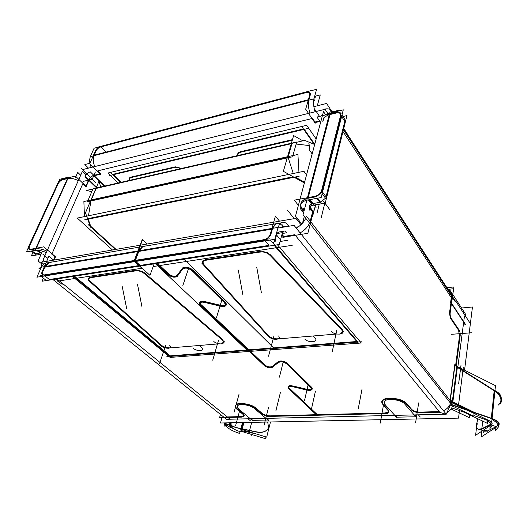 <?xml version="1.0" encoding="UTF-8"?>
<svg xmlns="http://www.w3.org/2000/svg" width="528" height="528" viewBox="0 0 528 528"><rect width="100%" height="100%" fill="white"/><g stroke="black" fill="none" stroke-linecap="round" stroke-linejoin="round"><path stroke-width="0.79" d="M52.391 261.974L49.243 262.515L45.118 266.528C46.847 263.406 49.276 261.888 52.391 261.974M56.932 278.923L227.304 416.942L241.23 416.592L227.304 416.942L56.932 278.923L230.063 419.173M244.154 415.708L243.679 414.256C244.801 415.628 244.154 416.401 241.725 416.579L244.101 415.8M243.368 413.972L237.725 409.259L243.368 413.972M255.988 408.071C250.879 403.696 237.046 401.801 235.706 405.26C235.184 406.329 235.726 407.55 237.329 408.923C229.066 402.521 248.193 401.518 255.988 408.071M261.961 413.213L256.304 408.335L261.961 413.213M262.244 413.464C264.31 414.988 266.884 415.793 269.966 415.866C266.884 415.793 264.31 414.988 262.244 413.464M270.448 415.853L316.279 414.704L270.448 415.853M288.07 386.951L288.328 387.519C287.668 386.021 288.928 385.44 292.116 385.783C289.997 385.473 288.671 385.704 288.136 386.483L288.057 386.806M306.392 389.176L292.763 385.915L306.392 389.176M311.718 388.839C310.939 389.651 309.375 389.816 307.032 389.327C310.009 389.882 311.619 389.539 311.857 388.291L311.791 388.714M170.26 355.839L247.705 349.892L170.26 355.839L74.481 276.21L170.26 355.839L247.705 349.892L170.26 355.839L74.481 276.21L170.26 355.839M44.92 275.926L49.381 279.503L138.884 265.597L49.381 279.503L44.92 275.926L49.903 279.926M44.306 275.438L134.099 261.083L44.306 275.438M44.814 267.155L42.986 271.3L44.814 267.155L137.676 251.605L44.814 267.155M42.808 275.128L42.702 271.953L42.59 274.897M327.835 113.546L329.017 113.395L327.835 113.546M451.631 295.007L343.708 128.627L450.674 293.535L451.552 295.792M310.378 208.798L312.622 211.721L310.226 221.093L312.622 211.721L310.378 208.798M455.651 365.29L459.452 336.435L455.651 365.29M459.518 335.907L458.561 330.224L459.518 335.907M458.37 329.941L450.536 318.331L458.37 329.941M450.331 317.988L449.493 313.078L450.331 317.988M451.579 298.109L449.552 312.517L451.579 298.109L342.989 131.525L451.579 298.109M309.54 223.1C307.639 227.218 304.498 230.479 300.109 232.888C304.498 230.479 307.639 227.218 309.54 223.1M449.896 404.732C448.523 407.411 446.417 409.385 443.579 410.652C446.417 409.385 448.523 407.411 449.896 404.732M357.476 341.464L274.857 245.183M248.82 349.807L356.822 341.517L248.82 349.807L201.333 304.841L248.82 349.807L356.822 341.517L248.82 349.807M249.401 350.354L264.752 364.894L249.401 350.354M265.063 365.185C267.623 366.927 270.013 367.356 272.217 366.472C270.013 367.356 267.623 366.927 265.063 365.185M272.415 366.313L278.329 361.574L272.415 366.313M278.599 361.396C281.048 360.565 283.721 361 286.631 362.71C283.721 361 281.048 360.565 278.599 361.396M287.159 363.152L311.698 387.361L287.159 363.152M312.14 388.931L311.612 389.387L312.14 387.941L312.2 388.819M288.479 387.05L288.988 387.842L288.466 386.892M317.328 414.678L289.337 388.179L317.328 414.678L384.503 412.988L317.328 414.678M388.76 411.55L388.549 410.368C389.294 411.906 388.153 412.771 385.11 412.975L388.72 411.655M388.285 410.045L383.467 404.758L388.285 410.045M406.448 403.352C401.676 397.855 383.295 396.271 382.14 401.181L383.123 404.375C375.797 397.175 399.815 395.954 406.448 403.352M411.477 409.141L406.712 403.643L411.477 409.141M411.701 409.405C413.549 411.121 416.354 412.018 420.116 412.097C416.354 412.018 413.549 411.121 411.701 409.405M420.717 412.078L439.289 411.616L295.297 235.323L439.289 411.616L420.717 412.078M283.78 236.471L294.796 234.703L283.78 236.471L282.005 234.346L283.78 236.471M279.239 231.95L278.203 232.122L277.022 233.534L279.239 231.95M145.919 245.982L142.943 246.497L139.082 250.747C140.679 247.408 142.963 245.817 145.919 245.982M138.805 251.42L135.452 260.311L138.805 251.42L271.729 229.165L138.805 251.42M140.125 265.406L135.821 261.446L140.125 265.406L268.976 245.388L265.049 240.86L268.976 245.388L140.125 265.406M296.63 227.766L296.056 227.865L296.597 227.898M283.292 226.71L283.615 227.106L283.292 226.71M275.92 223.76L272.6 228.327C275.154 222.453 278.566 221.734 282.836 226.156L282.52 227.291M276.329 233.765L276.764 234.274L275.194 239.903L274.705 239.323L275.649 240.438M272.375 229.06L270.778 234.709L272.375 229.06M274.956 240.59L273.108 243.21L274.956 240.59M267.168 239.197L270.527 235.402L267.168 239.197M135.234 260.905L264.508 240.24L135.234 260.905M450.265 400.732L450.853 401.32L450.265 400.732M455.506 365.996L454.938 365.389L450.331 400.231L454.938 365.389L455.506 365.996M451.486 401.762L452.245 402.171L451.486 401.762M322.786 121.948L323.578 118.958C324.674 116.998 326.561 115.599 329.234 114.748C325.156 116.134 323.004 118.529 322.786 121.948M309.5 205.3L311.395 203.907C309.157 204.838 308.662 206.263 309.916 208.184M302.478 209.51C300.531 206.917 300.181 204.475 301.422 202.178C302.511 200.383 304.458 199.129 307.27 198.422C300.703 200.594 299.105 204.29 302.478 209.51L304.504 209.147M302.92 210.085L303.923 211.372L302.92 210.085M302.775 222.354L304.319 216.434L302.775 222.354L303.29 222.268M329.993 114.543L336.455 112.966L329.993 114.543L308.24 197.564L329.993 114.543M308.062 198.251L315.698 196.832L308.062 198.251M316.463 196.647L321.427 192.667L316.463 196.647M321.994 191.275L341.101 115.639L321.994 191.275M340.659 113.355L337.247 112.774C339.134 112.365 340.388 112.728 341.009 113.87L340.897 113.652M312.2 203.702L319.796 202.33L312.2 203.702L309.197 199.749M325.492 198.191L320.562 202.138L325.492 198.191M322.562 192.053L326.047 196.812L344.784 121.381L341.616 116.444L344.784 121.381L326.047 196.812L322.562 192.053L326.469 197.38M451.11 404.666L491.291 418.546L451.11 404.666M450.806 402.079L450.536 404.151L450.806 402.079M451.717 407.926L468.323 413.635L451.717 407.926M473.854 415.536L486.717 419.951L473.854 415.536M487.489 419.852L486.955 420.037L487.489 419.852M457.36 367.369L494.168 390.74L491.317 418.249L494.168 390.74L457.36 367.369M492.122 423.542C492.4 422.42 490.934 421.331 487.72 420.268C492.4 421.912 493.357 423.423 490.598 424.802L491.502 424.307M498.531 424.466C498.947 422.539 496.789 420.658 492.056 418.823C498.967 421.674 500.366 424.281 496.247 426.637L491.951 425.245L496.247 426.637L498.148 425.218M500.828 401.174C501.382 397.756 499.409 394.442 494.901 391.228L492.089 418.513M495.937 426.789L487.443 430.947L483.899 429.799L487.443 430.947L495.937 426.789M487.146 431.086L484.341 431.198M490.281 424.961L481.899 429.158L490.281 424.961M481.602 429.297L478.843 429.422L481.602 429.297M312.51 118.417L314.972 122.041L319.552 120.938L314.972 122.041L312.51 118.417M100.003 173.87L93.859 175.355L100.003 173.87M97.739 170.867L100.617 173.725L97.739 170.867L312.015 118.536L97.739 170.867M113.593 174.629L121.183 182.292L113.593 174.629M314.741 144.316L304.28 129.327L314.741 144.316M303.442 128.964L113.21 174.247L303.442 128.964M309.929 113.051C308.411 108.313 308.042 104.016 308.827 100.162C308.042 104.016 308.411 108.313 309.929 113.051M94.796 166.551C93.133 162.664 92.855 159.04 93.971 155.687C92.855 159.04 93.133 162.664 94.796 166.551M94.182 155.166L95.74 151.628L94.182 155.166L308.378 99.726L94.182 155.166M100.643 146.962C98.604 147.682 97.04 149.074 95.951 151.147C97.04 149.074 98.604 147.682 100.643 146.962M313.929 98.954L314.081 99.924M313.566 102.023L313.969 100.591L313.566 102.023M309.87 92.829L306.814 92.42C309.137 91.938 310.325 92.578 310.385 94.34L310.108 93.119M308.972 99.574L310.266 95.007L308.972 99.574M306.075 92.618L101.105 146.843L306.075 92.618M88.77 179.599C89.852 177.507 91.397 176.128 93.416 175.461C91.397 176.128 89.852 177.507 88.77 179.599M82.797 183.764L85.721 186.569L82.797 183.764L51.988 253.803L82.797 183.764M88.552 180.094L85.906 186.153L88.552 180.094M55.031 256.865L53.612 260.106L55.031 256.865L51.817 254.179L55.031 256.865M225.311 422.895L225.555 423.654L225.311 422.895M230.069 422.796L230.663 424.73L230.069 422.796M225.601 423.793L229.601 424.631L225.601 423.793C226.004 424.895 227.476 426.037 230.01 427.231C227.476 426.037 226.004 424.895 225.601 423.793M46.952 251.123C42.893 249.269 39.263 248.497 36.062 248.807C39.263 248.497 42.893 249.269 46.952 251.123M41.679 252.899L40.966 252.886L41.679 252.899M78.296 180.609C74.494 178.735 71.042 178.022 67.94 178.477C71.042 178.022 74.494 178.735 78.296 180.609M57.856 184.397L29.581 245.989L57.856 184.397M29.324 249.52L30.202 249.823C28.816 249.619 28.519 248.543 29.304 246.602L29.119 249.282M35.567 248.886L30.756 249.784L35.567 248.886M67.459 178.583L63.195 179.619L67.459 178.583L35.825 248.318L67.459 178.583M62.759 179.725C60.779 180.391 59.222 181.784 58.087 183.896C59.222 181.784 60.779 180.391 62.759 179.725M35.119 253.856L34.247 253.546M40.478 252.945L35.68 253.816L40.478 252.945L37.178 250.213M240.86 428.716C235.349 427.673 231.99 426.439 230.789 425.02C231.99 426.439 235.349 427.673 240.86 428.716M233.152 428.492L230.168 427.304L233.152 428.492M240.926 430.564L255.11 433.607L240.926 430.564M241.388 428.828L256.456 432.062L241.388 428.828M256.978 432.168C262.64 432.96 266.416 431.64 268.29 428.215L268.297 428.201C266.422 431.633 262.654 432.96 256.978 432.168M168.894 274.124C172.154 276.415 174.874 276.863 177.045 275.477L182.444 268.138L177.045 275.477C174.874 276.863 172.154 276.415 168.894 274.124M182.662 267.901C185.097 266.521 188.146 266.95 191.816 269.188C188.146 266.95 185.097 266.521 182.662 267.901M192.535 269.801L225.515 302.339L192.535 269.801M226.109 303.065L226.241 304.801L225.436 305.474L226.109 303.065M200.053 302.927L200.878 304.405L200.33 302.194L200.053 302.874M157.516 263.353L168.465 273.715L157.516 263.353M204.092 259.994L202.792 260.924L203.465 264.053C201.98 262.231 202.184 260.878 204.092 259.994M205.187 259.71L260.693 251.282L205.187 259.71M268.052 252.859L261.835 251.189L268.052 252.859M269.782 254.199L342.355 329.67L269.782 254.199M343.015 331.894L343.147 331.3C343.055 332.422 342.038 333.115 340.105 333.392L343.002 331.914M200.759 305.481L199.795 303.567C199.214 301.778 200.534 301.039 203.749 301.336C201.749 301.066 200.422 301.336 199.775 302.155L199.584 302.755M220.163 305.197L204.494 301.488L220.163 305.197M225.773 304.649C224.954 305.633 223.331 305.87 220.902 305.369C224.169 305.956 225.852 305.415 225.951 303.765L225.786 304.636M142.606 271.59L137.029 270.125L142.606 271.59M144.454 272.818L223.113 339.946L144.454 272.818M224.05 342.302L224.202 341.636L222.037 343.259L224.03 342.335M89.615 277.372L88.922 277.867C88.328 278.692 88.671 279.708 89.958 280.916C88.328 279.319 88.209 278.144 89.615 277.372M90.539 277.114L136.112 270.197L90.539 277.114M130.997 177.098L174.656 166.973L130.997 177.098M129.406 180.404L129.406 178.028L130.099 177.434C129.004 178.108 128.779 179.098 129.406 180.404M175.527 166.848L180.682 168.201L175.527 166.848M237.831 155.522L238.022 153.212L239.296 152.104C237.864 152.882 237.376 154.024 237.831 155.522M240.346 151.734L292.459 139.643L240.346 151.734M309.461 145.583L296.155 144.038L309.461 145.583M288.255 156.585L291.984 143.557L288.255 156.585M293.278 173.494L288.196 157.733L293.278 173.494M304.57 182.272L295.132 177.025L304.57 182.272M88.202 219.133L90.73 226.274L116.035 249.381L90.73 226.274L88.202 219.133M293.179 176.755L88.018 218.612L293.179 176.755M287.357 157.443L90.988 200.541L287.357 157.443M88.486 215.774L90.922 200.957L88.486 215.774M96.175 188.417L91.252 199.921L96.175 188.417L291.291 143.715L96.175 188.417M451.051 301.864L451.856 296.175L451.051 301.864M450.773 291.357L447.77 289.06C450.668 290.327 452.041 292.552 451.902 295.726L450.958 291.628M464.93 324.086L463.412 324.212L464.93 324.086M396.944 417.179L415.793 416.77L396.944 417.179L395.287 415.358L396.944 417.179M252.833 420.354L267.868 420.017L252.833 420.354L250.886 418.724L252.833 420.354M465.379 313.942L452.813 294.505L465.102 313.52L466.092 317.024M451.493 303.118L465.254 324.06L451.493 303.118M268.455 420.011L266.534 418.354L268.455 420.011M416.262 416.757L414.658 414.909L416.262 416.757M53.651 260.139L48.926 256.219L44.015 267.346M282.236 233.508L286.836 232.762C285.82 231.244 284.777 230.729 283.694 231.218C284.777 230.729 285.82 231.244 286.836 232.762L282.236 233.508M282.104 234.148L283.694 231.218L282.104 234.148M226.486 419.291L52.965 279.536L226.486 419.291L445.83 414.183L226.486 419.291M40.352 269.386L38.768 268.105L41.092 267.716L38.768 268.105L40.352 269.386M446.239 414.17L294.037 225.364L277.919 228.063L294.037 225.364L446.239 414.17M154.117 263.875L149.959 275.365L134.462 261.109L142.553 239.666L147.094 244.022M358.796 343.814L274.144 245.296L358.796 343.814M166.835 356.657L361.68 341.788L166.835 356.657M248.285 350.071L265.254 366.115M272.283 366.835C269.953 368.049 267.392 367.587 264.607 365.455M271.788 367.29L278.454 361.957M287.305 364.096C283.965 361.535 280.843 360.98 277.939 362.419M286.493 363.257L312.035 388.417M306.214 389.915C309.23 390.674 311.183 390.502 312.068 389.413L311.216 387.651M307.494 390.238L291.944 386.516M289.205 388.727L288.4 387.182C289.133 386.305 290.743 386.192 293.218 386.846M288.248 387.862L317.744 415.754M267.722 416.467L387.519 413.503L267.722 416.467M387.889 410.348L388.661 412.144C388.192 413.107 386.773 413.582 384.404 413.569M388.45 410.929L382.747 404.679M406.903 404.613C403.24 398.798 383.255 396.574 382.034 401.782L383.368 405.332M411.866 410.309L406.349 403.946M420.631 412.672C416.341 412.718 413.259 411.734 411.385 409.715M419.397 412.718L439.844 412.21M437.164 411.668L446.186 414.282L450.41 405.068M296.241 228.096C300.656 225.661 303.818 222.38 305.738 218.249M446.912 412.705C449.658 411.107 451.532 408.903 452.536 406.085M302.894 221.648L303.884 221.483M293.832 235.554L307.857 233.31L311.19 220.249M297.594 226.921L297.469 227.396M282.823 237.316L295.376 235.31M282.586 224.908L281.899 227.396M281.807 235.066L284.024 237.725M283.272 226.717L288.724 225.799C286.315 222.651 283.879 221.654 281.417 222.816L45.5 263.155C43.375 264.092 41.811 265.841 40.808 268.415C41.811 265.841 43.375 264.092 45.5 263.155L281.417 222.816C279.682 223.813 278.441 225.832 277.708 228.881L277.708 228.881C278.441 225.832 279.682 223.813 281.417 222.816C283.879 221.654 286.315 222.651 288.724 225.799L283.272 226.717L283.14 227.185M279.53 221.186L275.405 216.176L271.702 229.244M279.899 238.966L276.131 234.491M276.533 233.033L276.962 233.548L282.467 232.643L279.213 244.51L41.976 281.239L279.213 244.51L282.467 232.643L276.962 233.548M272.118 227.779L270.105 234.901M273.973 239.441L275.444 241.171M263.294 239.765C267.049 239.158 269.438 237.052 270.461 233.435M43.329 278.15L41.976 281.239L43.329 278.15M46.266 280.487L41.27 276.507L46.266 280.487M274.732 245.098L270.369 240.016L274.732 245.098M40.128 275.596L269.366 238.847L40.128 275.596M41.342 267.161L44.319 266.66L41.342 267.161L36.887 277.207L274.784 239.309L278.104 227.403L274.784 239.309L36.887 277.207L41.342 267.161M45.091 266.528L271.933 228.439L45.091 266.528M272.58 228.327L278.104 227.403L272.58 228.327M43.751 264.198L41.369 262.258L295.904 218.361L300.986 224.737L295.904 218.361L41.369 262.258L43.751 264.198M297.416 220.255L298.102 219.358M451.605 400.891L451.057 405.049M450.668 400.402L451.763 401.801M451.915 401.518L449.777 399.775M455.77 365.449L457.479 366.432L457.413 366.94L456.509 366.366M457.4 367.039L452.859 401.9M452.793 402.415L452.694 403.141L449.962 401.148L454.832 364.379L455.308 365.033M456.133 365.911L457.499 366.993M455.743 365.594L456.878 366.577M455.466 365.026L456.449 366.392M455.341 365.033L456.35 366.439M456.086 366.755L457.934 352.664M450.635 403.366L303.026 214.784L306.86 200.198M457.868 366.821L464.482 315.949M455.077 301.468L343.451 129.677M332.29 112.51L330.568 109.864L329.71 113.144M320.595 122.483L316.939 117.044L330.35 113.764M312.556 205.392L309.038 207.082L309.943 210.507L310.398 208.732M342.949 116.543L346.942 115.579L325.261 203.056L310.952 205.63L311.414 203.848L308.398 199.914C304.768 200.462 302.28 201.808 300.947 203.96C299.62 206.448 300.128 209.068 302.465 211.827L302.927 210.058L304.333 209.807M298.386 205.379L294.32 200.158L308.418 197.531M316.127 207.715L309.989 199.604M301.277 209.101L304.682 208.487M310.266 207.491L313.823 212.137M301.811 223.199L302.623 223.06M310.827 221.681L313.579 210.877M301.772 223.978L295.515 216.097L323.506 111.606L325.684 114.906M331.162 112.814L326.436 114.721M329.432 113.989L329.65 113.157L343.286 109.817L321.182 197.538L306.801 200.191L307.276 198.403M307.454 197.716L329.241 114.721M340.494 115.685L340.507 113.051C339.676 111.929 338.204 111.712 336.092 112.405M328.852 114.127L337.616 111.982M306.841 197.828L316.061 196.112M317.618 198.191L321.011 202.752M314.483 196.35C318.397 195.624 320.8 193.499 321.691 189.994M326.073 198.983L322.159 193.657M345.517 120.556L341.979 115.018M321.163 192.304L341.075 113.612M453.427 402.171L450.173 400.607M450.787 401.095L453.209 402.257M452.866 401.828L474.223 412.342M474.19 412.639L473.774 416.242L449.882 404.818M450.397 404.105L474.632 412.48M468.435 413.985L468.785 413.853M487.014 420.361L487.912 420.057M473.596 412.117L492.254 418.572M457.459 366.617L495.482 385.645L494.947 390.779M492.076 418.631L491.74 421.892L451.387 402.527M457.492 366.993L495.35 391.037M487.74 420.116L487.397 423.357L463.789 412.078M490.486 423.014L490.334 424.466M490.301 424.816L489.911 428.518L491.839 426.314C492.182 424.519 490.783 422.75 487.641 421.014M498.406 425.786C500.617 423.291 498.274 420.783 491.363 418.262M487.278 419.747L486.255 420.123M489.865 424.67L491.212 423.852M494.974 390.548C499.079 392.819 501.145 395.215 501.184 397.736M495.944 426.71L495.581 430.353L498.26 427.218C498.742 424.604 496.65 422.044 491.984 419.529M500.61 403.399C502.973 399.043 500.854 394.693 494.254 390.35M481.747 431.224L481.114 437.052L496.498 427.027M490.307 424.466L481.041 429.112M483.661 429.957L487.733 431.277M477.253 423.35L476.685 423.172C476.249 426.367 476.791 428.393 478.302 429.251L481.734 428.749M477.121 424.486L476.553 424.301L477.899 418.823M477.51 418.631L477.292 420.565M476.626 426.446L475.629 435.283L490.842 425.192M469.894 414.381L469.491 417.76L451.057 408.982M450.853 404.897L451.4 400.739M457.783 353.806L460.211 335.3M458.957 329.888C460.046 331.505 460.409 333.67 460.046 336.389M459.406 330.508L450.932 317.935M450.278 311.929C449.889 314.675 450.265 316.892 451.4 318.575M452.285 297.495L450.1 313.018M452.126 298.597L453.512 288.75L447.962 289.344M332.957 112.352L332.455 111.269C330.68 108.834 327.571 108.227 323.116 109.435L323.308 109.725M339.115 110.84L339.293 110.134L332.759 111.738M322.608 114.972L321.552 115.262L321.922 115.823M328.007 113.81L325.043 109.296L82.606 169.58L86.896 173.771M311.956 118.45L315.19 123.209M330.574 109.58L326.601 103.462L313.85 106.682M88.48 168.122L84.85 164.538L89.905 163.264M317.592 105.739L317.955 103.31M312.728 119.585L305.686 109.223L308.755 98.393M315.071 111.778C313.375 106.339 313.111 101.633 314.285 97.667L314.266 97.673M90.829 155.588C89.734 157.753 89.43 160.34 89.918 163.343M90.044 163.977L91.192 167.449M97.964 171.844L89.76 163.7L93.958 154.183M93.496 155.232L95.733 150.163M95.311 151.199C96.433 148.652 98.221 147.055 100.683 146.408L105.824 151.701M317.645 104.445L320.258 94.908L315.071 96.254M309.659 95.02L309.718 92.532C308.966 91.549 307.633 91.397 305.712 92.07M308.418 99.581L310.048 93.826M313.817 99.528L314.51 100.577M311.395 90.664L316.602 89.285L313.936 98.842L90.347 156.625L94.063 148.249L96.809 147.523M315.757 97.297L314.78 95.819M97.416 148.144L96.716 147.424L311.315 90.545M97.06 170.947L100.835 174.695M100.894 174.134L92.69 176.108M95.363 171.989L92.215 179.249L83.312 181.368M91.093 167.224L89.701 167.818M84.592 171.521L83.728 172.418M80.685 175.223L77.735 172.372L75.299 177.804M41.547 263.762L38.075 260.944L42.464 251.137M82.83 183.203L86.678 186.892M89.489 178.952L85.985 186.985M86.064 174.695L82.474 171.197L42.966 260.086L44.873 261.65M96.268 187.579L85.001 176.649C86.137 174.068 87.912 172.484 90.341 171.89L104.755 186.061M224.347 422.915L224.974 426.571L225.529 424.578M230.564 422.789L231.284 425.126M229.627 424.776L225.126 423.839M42.121 262.126L42.524 261.254L43.336 261.921M41.897 262.687L41.283 267.293M55.796 256.179L54.107 260.06M51.823 253.671L56.041 257.189M52.833 254.509L43.679 246.853L34.551 248.556M40.022 253.07L36.557 250.213M39.376 254.503L41.012 254.377M83.747 184.087L75.405 176.081L66.495 178.259M34.412 250.457L34.406 250.477C37.686 249.81 41.646 250.523 46.292 252.615M67.584 177.382L71.478 177.038M78.56 179.111L78.89 179.276M58.535 181.988L59.776 179.282L68.548 177.131L35.396 250.279L26.4 251.942L28.36 247.678M62.753 179.21C60.383 179.784 58.601 181.375 57.407 183.975M32.921 252.463L31.337 255.948L40.319 254.331M58.258 182.351L28.182 247.5M29.093 245.593C28.215 247.216 28.116 248.384 28.809 249.097L30.756 249.223M37.831 250.246L41.488 253.275M35.554 248.371L29.74 249.454M31.607 250.978L35.686 254.324M67.478 178.015L61.802 179.408M220.48 414.454L219.575 417.655L227.627 417.457M226.69 417.476L242.062 417.1M242.893 414.249L244.015 416.249L241.091 417.107M243.54 414.77L236.867 409.2M256.516 409.207C252.127 404.56 236.96 402.125 235.561 405.801C235 406.969 235.673 408.302 237.587 409.787M262.416 414.269L255.849 408.613M270.316 416.387C266.845 416.42 264.013 415.536 261.829 413.741M229.317 422.816L230.076 427.64L230.624 425.627M230.894 423.872L231.198 422.776M230.545 425.159C231.132 427.667 234.478 429.891 240.596 431.818L243.065 422.532M225.04 423.568L229.594 424.558M241.223 428.591C235.435 427.541 232.102 426.32 231.211 424.915M225.436 424.09C226.393 427.614 231.106 430.729 239.573 433.422L240.042 431.653M240.775 431.152L265.538 438.715L265.987 436.927M240.445 428.432L257.09 432.01M240.214 429.053L266.699 437.144L270.461 421.971M268.561 427.66L267.722 422.024M255.829 431.719C262.073 433 266.264 431.772 268.409 428.043L268.805 426.683M319.882 121.427L314.101 122.819M110.999 172.768L120.575 182.431L110.999 172.768M314.147 144.283L302.042 126.964L314.147 144.283M308.24 128.383L109.725 175.553L308.24 128.383M142.428 239.996L142.157 239.732L134.066 261.169L149.681 275.108M287.892 387.875L317.394 415.76M288.849 388.74L287.998 387.07C288.796 386.107 290.545 385.975 293.258 386.674M307.534 390.073L291.984 386.351M306.26 389.743C309.038 390.456 310.834 390.311 311.659 389.301L310.847 387.664M286.117 363.277L311.665 388.436M286.928 364.122C283.859 361.746 281.002 361.238 278.335 362.584M272.177 367.448L278.85 362.122M272.672 367C270.112 368.3 267.3 367.792 264.238 365.482M247.922 350.097L264.891 366.135M73.643 276.335L171.798 357.845L73.643 276.335M42.484 270.897C41.567 272.646 41.494 273.92 42.273 274.705L44.326 274.877M44.563 266.105L41.897 272.151M336.765 334.019L278.797 338.851M277.438 244.787L361.284 342.982L358.928 343.16M358.281 343.213L248.45 351.503L247.401 350.513M246.82 349.958L155.384 263.683M269.768 337.913L201.775 263.102M205.656 260.317L202.574 261.598C201.927 262.667 202.303 263.861 203.709 265.188M203.907 260.548L261.657 251.81M270.013 255.4C267.3 252.628 263.894 251.539 259.809 252.127M267.953 253.209L343.504 331.676M338.989 334.105C341.042 334.046 342.342 333.531 342.87 332.554L341.794 329.947M339.682 334.072L339.247 334.112M339.973 334.019C336.415 334.363 333.505 333.531 331.234 331.531M278.705 335.907L279.411 338.131L276.131 339.326M268.31 336.27C270.448 338.501 273.398 339.497 277.154 339.247M156.717 263.472L169.132 275.213M246.649 350.566L359.7 341.939M199.637 304.062L249.539 351.259M201.142 305.435L200.02 302.966C200.891 302.016 202.561 301.877 205.029 302.564M221.437 306.425L203.557 302.188M219.965 306.049C222.974 306.847 225.001 306.643 226.05 305.441L224.869 302.584M191.618 269.782L225.951 303.6M192.727 270.923C188.819 267.696 185.308 266.996 182.206 268.818L182.021 269.155M176.583 276.454L182.464 268.468M176.999 275.781L176.834 276.118C174.306 277.563 171.448 276.969 168.254 274.329M219.12 343.827L170.636 347.866M169.719 345.239L170.696 347.51L168.28 348.295M184.081 259.241L275.246 349.477L171.983 357.271M171.178 357.337L170.122 357.416L169.006 356.492M168.696 356.235L72.527 276.507M89.41 277.867L136.818 270.699M90.862 277.682L88.671 278.487C88.018 279.444 88.532 280.592 90.202 281.939M162.479 346.995L88.11 280.097M142.468 271.966L224.347 341.761M144.685 273.9C141.788 271.458 138.666 270.481 135.313 270.956M221.047 343.913L223.872 342.91L222.486 340.21M221.641 343.886L221.272 343.919M221.872 343.84C218.902 344.131 216.209 343.372 213.807 341.57M160.862 345.51C163.198 347.53 165.957 348.434 169.138 348.229M156.328 263.538L168.742 275.266M177.474 275.986L177.302 276.309C174.55 277.906 171.402 277.266 167.858 274.382M177.052 276.652L182.939 268.666M192.317 270.983C188.76 268.006 185.546 267.353 182.681 269.023L182.503 269.359M191.215 269.841L225.555 303.646M219.971 305.811C222.75 306.557 224.618 306.385 225.595 305.276L224.466 302.63M221.443 306.187L203.557 301.95M199.571 302.788C200.515 301.752 202.336 301.594 205.029 302.326M199.254 304.108L249.176 351.285M168.604 356.525L249.949 350.315M129.941 177.83L175.355 167.31M131.327 177.54L129.188 178.563L128.997 180.497M316.166 139.009L306.682 125.294L107.956 173.019L109.949 175.019M117.929 183.038L110.332 175.408M180.391 168.703C178.028 167.422 175.87 167.079 173.917 167.68M240.808 152.196L237.838 153.78L237.514 155.595M239.158 152.539L291.898 140.362M308.708 143.814C309.725 145.352 309.87 147.299 309.137 149.655L312.167 153.925M304.385 182.978L283.378 171.31L293.634 135.544L302.848 140.851M112.451 249.995L77.306 218.084L303.923 171.296L306.557 174.874M84.44 216.605L83.879 201.538L297.917 154.46L298.96 172.319M299.191 176.2L84.559 219.879M100.769 186.971L98.974 181.256L85.47 212.797L90.592 227.218M314.695 144.507L304.715 140.422L86.42 190.469L91.793 191.624M115.434 249.487L88.282 224.71M87.905 200.653L93.027 188.747L296.729 142.006L292.895 155.569M87.45 201.716L292.552 156.776M451.796 301.792L453.875 286.948L447.737 287.608M222.004 417.595L220.493 422.994L458.548 418.123L459.631 409.477M461.545 308.015L472.461 306.992L464.554 370.168M451.519 295.99L450.661 291.179L447.48 288.605M450.628 302.333L451.618 295.291M451.433 303.554L465.472 324.905M452.516 296.663L455.591 301.415M455.954 301.382L470.653 324.053L455.954 301.382M446.853 287.641L447.691 287.549L446.853 287.641M254.932 408.91C251.262 405.042 238.643 403.016 237.475 406.085C237.013 407.055 237.574 408.157 239.158 409.398M268.62 420.664L254.351 408.395M418.354 414.823L420.262 417.028L418.354 414.823M247.988 418.79L250.305 420.724L247.988 418.79M384.767 404.329L397.096 417.899M404.917 404.29C401.841 399.445 385.216 397.597 384.199 401.947L385.301 404.897M416.42 417.49L404.435 403.715M238.537 408.89L252.998 421.001M276.764 234.274L275.194 239.903L274.705 239.323M450.054 400.462L306.438 216.236M316.82 198.343L319.796 202.33L316.82 198.343M452.786 402.435L471.319 411.332M456.839 367.039L452.311 401.636L456.839 367.039M498.406 405.029C502.643 400.831 501.475 396.231 494.901 391.228M490.756 423.291L490.651 424.294L490.756 423.291M93.799 175.837L104.306 186.16L93.799 175.837M313.711 100.208L313.969 100.591L313.711 100.208M96.479 187.084L85.193 176.128M32.102 250.886L36.188 254.232M230.941 424.004L231.277 422.77L230.941 424.004M240.913 428.531L242.51 422.545L240.913 428.531M280.038 241.494L287.991 240.247L280.038 241.494M279.424 377.15L283.193 362.076L279.424 377.15M304.438 400.91L308.101 384.925L304.438 400.91M383.394 405.392L380.279 423.113M418.651 402.897L415.655 422.473M287.555 210.302L294.221 218.651L287.555 210.302M274.177 245.183L279.86 251.803M57.598 281.14L141.794 268.277L57.598 281.14M153.153 266.548L292.208 245.309L153.153 266.548M461.023 365.046L458.594 384.014L461.023 365.046M463.294 367.415L458.647 404.191M312.517 216.718L315.553 204.805L312.517 216.718M317.17 212.626L319.308 204.125M321.169 217.892L324.832 203.135M343.616 128.238L347.906 134.851M323.611 201.346L329.782 209.682M482.698 421.113L481.701 430.228M484.031 429.713L483.694 432.835M451.612 334.297L471.59 332.765M315.183 109.89L319.539 116.404L315.183 109.89M306.425 91.839L306.814 92.42M81.233 168.386L95.799 182.602L81.233 168.386M42.9 254.245L47.956 258.423L42.9 254.245M57.611 183.454L58.087 183.896M239.402 411.629L235.594 425.726M268.488 407.616L264.059 425.212M242.128 429.238L243.916 422.512L242.128 429.238M248.912 433.066L251.704 422.354M251.625 435.263L252.272 432.742M55.539 279.055L62.106 284.361M268.468 335.676L203.92 264.554M305.263 339.55L304.907 339.174C308.24 343.002 318.912 342.17 315.137 338.342L315.487 338.719M268.778 336.013C270.64 337.742 273.141 338.646 276.296 338.719M336.712 330.383L332.257 351.773M274.012 335.735L268.521 356.242M216.539 317.434L221.846 300.003L216.539 317.434M182.866 285.443L188.529 268.567L182.866 285.443M238.28 270.013L242.867 294.796M256.766 267.346L261.367 292.578M161.047 344.949L90.44 281.351M193.578 348.612L193.195 348.282C196.924 351.734 205.907 351.034 201.788 347.576L202.171 347.919M176.715 276.276L177.514 275.675M177.632 275.51L182.919 268.343M161.396 345.259C163.383 346.83 165.739 347.648 168.472 347.734M165.838 345.041L159.41 363.957M218.434 340.553L212.738 360.221M122.173 286.249L126.707 308.735M137.425 284.005L141.992 306.9M452.45 297.099L455.275 301.448L452.45 297.099M358.288 408.58L362.036 389.07M311.263 409.933L315.473 391.057M275.86 410.949L280.394 392.548M234.128 412.15L239.012 394.31M304.907 339.174C308.24 343.002 318.912 342.17 315.137 338.342L312.979 335.999M193.195 348.282C196.924 351.734 205.907 351.034 201.788 347.576L199.399 345.47M139.372 247.104L49.243 262.515M142.943 246.497L273.121 224.235M323.578 118.958L323.994 117.401M278.203 232.122L283.694 231.218L278.203 232.122M501.092 398.501L500.947 400M498.531 424.459L498.26 427.218M332.455 111.269L333.128 112.306M313.936 98.914L314.18 99.277M31.205 251.051L34.756 253.961"/></g></svg>
